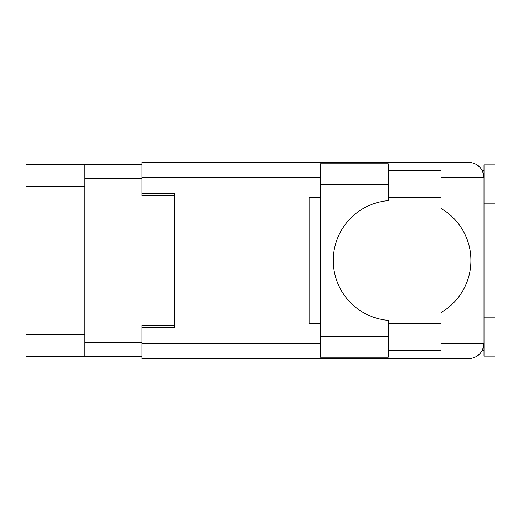 <?xml version="1.0" encoding="UTF-8"?>
<svg xmlns="http://www.w3.org/2000/svg" width="521" height="521" viewBox="0 0 521 521"><rect width="100%" height="100%" fill="white"/><g stroke="black" fill="none" stroke-linecap="round" stroke-linejoin="round"><path stroke-width="0.78" d="M141.855 164.799L84.825 164.799L84.825 356.201L141.855 356.201M84.825 356.201L26.05 356.201L26.05 164.799L84.825 164.799M174.633 325.176L141.855 325.176L141.855 343.424L320.148 343.424M320.148 177.576L141.855 177.576L141.855 195.824L174.633 195.824M388.321 184.571L388.321 200.624A60.084 60.084 0 0 0 333.258 260.5A60.084 60.084 0 0 0 388.321 320.376L388.321 357.185L320.148 357.185L320.148 163.815L388.321 163.815L388.321 184.571L320.148 184.571M483.078 172.275L482.218 170.367L484.022 170.367M141.855 343.424L141.855 358.715L468.731 358.715C477.952 357.745 483.052 352.645 484.022 343.424L484.022 164.91L494.95 164.91L494.95 203.144L484.022 203.144M484.022 317.856L494.95 317.856L494.95 356.09L484.022 356.09L484.022 343.424L483.735 346.4M388.321 350.633L440.981 350.633M388.321 323.32L440.981 323.32M388.321 197.68L440.981 197.68M388.321 170.367L440.981 170.367M440.981 177.576L440.981 162.285L468.731 162.285C477.952 163.255 483.052 168.355 484.022 177.576L440.981 177.576L440.981 208.4A60.306 60.306 0 0 1 440.981 312.6L440.981 343.424L484.022 343.424M141.855 177.576L141.855 162.285L440.981 162.285M141.855 193.532L174.633 193.532L174.633 327.468L141.855 327.468M320.148 323.32L309.227 323.32L309.227 197.68L320.148 197.68M440.981 358.715L440.981 343.424M482.218 170.367L483.722 174.561M483.084 348.705L483.722 346.439M84.825 178.345L141.855 178.345M84.825 342.655L141.855 342.655M141.855 327.364L174.633 327.364M141.855 193.636L174.633 193.636M84.825 186.648L26.05 186.648M84.825 334.352L26.05 334.352M388.321 336.429L320.148 336.429M482.218 350.633L484.022 350.633"/></g></svg>
